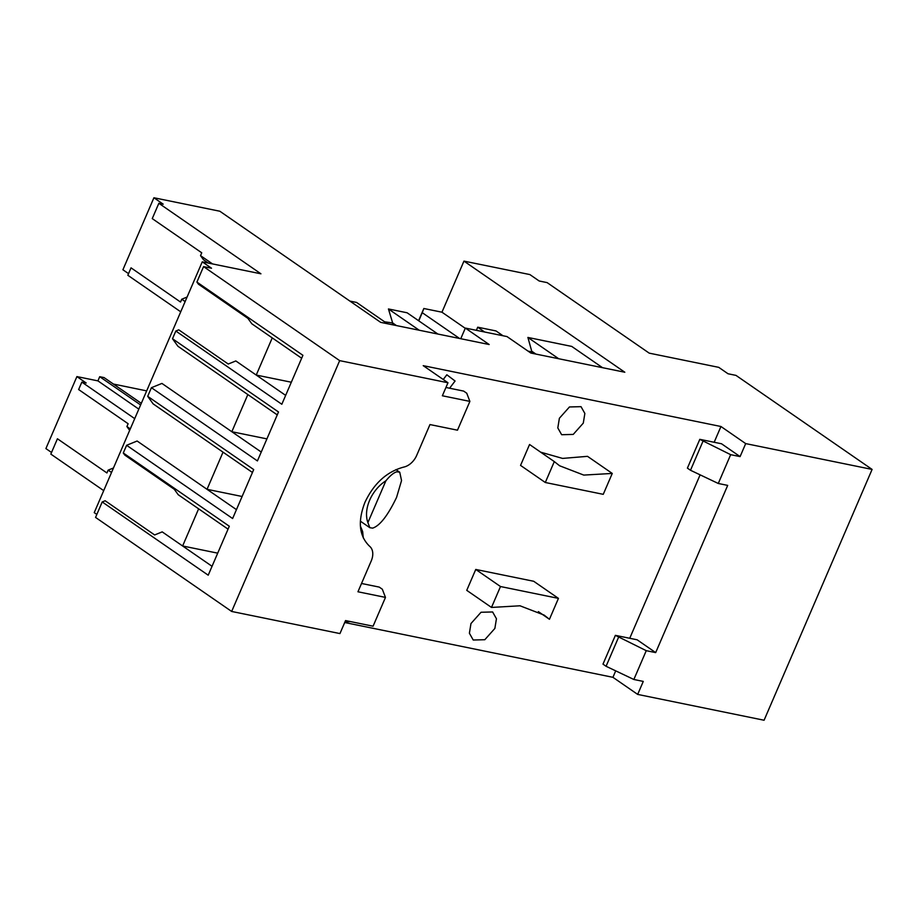 <?xml version="1.0" encoding="UTF-8"?>
<svg xmlns="http://www.w3.org/2000/svg" width="918" height="918" viewBox="0 0 918 918"><rect width="100%" height="100%" fill="white"/><g stroke="black" fill="none" stroke-linecap="round" stroke-linejoin="round"><path stroke-width="1.38" d="M443.245 379.501L446.836 374.774L455.076 381.016L449.602 388.222M345.225 621.337A5.164 2.226 7.9 0 0 350.183 621.52M528.068 351.135L531.912 351.915L534.666 353.82M384.608 321.816L392.663 322.964L388.44 308.964L419.239 330.239M437.897 334.049L407.099 312.774L388.44 308.964M502.995 335.759L496.018 330.939L477.727 327.198L476.385 330.319M531.912 351.915L527.896 337.445L558.683 358.731M602.518 367.682L571.719 346.407L527.896 337.445M212.54 263.925L200.526 255.629L201.742 252.806L152.25 218.61L158.848 203.291L260.93 273.805L202.258 261.825L94.233 512.634L96.838 514.436M387.373 323.721L356.574 302.447L349.896 301.081M460.756 338.719L465.346 328.07L507 336.573L530.822 353.04L624.814 372.238L463.957 261.114L529.881 274.574L539.164 280.988L547.128 282.618L649.21 353.143L718.748 367.349L728.031 373.764L735.995 375.393L872.1 469.419L764.086 720.24L637.677 694.41L612.926 677.312L344.72 622.519M532.107 351.456L535.905 354.073M392.456 323.423L395.222 325.328M392.663 322.964L396.461 325.58M477.727 327.198L484.704 332.029M465.254 328.3L441.96 312.2L463.957 261.114M441.96 312.2L423.841 308.505L422.257 312.694L459.585 338.478M422.257 312.694L418.757 320.83M113.407 384.045L146.673 390.884M140.615 404.953L99.718 376.701L104.055 377.585L141.315 403.323M99.718 376.701L97.916 380.878L138.813 409.13M130.299 428.89L126.913 426.549L128.13 423.737L78.638 389.542L81.84 382.106L134.716 418.642M81.84 382.106L86.189 383.001L76.905 376.587L97.916 380.878M103.711 490.637L50.834 454.1L57.432 438.77L106.924 472.965L108.14 470.142L111.526 472.483M447.973 382.76L442.361 395.773L469.89 401.396L457.485 430.186L429.968 424.564L416.68 455.42A15.503 10.626 -55.4 0 1 403.817 467.067C386.903 471.6 373.959 483.327 364.985 502.249C357.527 521.493 359.087 536.181 369.679 546.336A15.503 10.626 -55.4 0 1 371.239 560.921L357.951 591.777L385.48 597.4L373.075 626.202L345.547 620.579L339.947 633.581L231.657 611.457L339.671 360.636L447.973 382.76L423.221 365.662L720.951 426.503L745.691 443.601L872.1 469.419M102.208 501.951L105.145 500.758L154.637 534.953L162.211 531.878L182.625 545.981L198.632 508.824L178.207 494.722L174.305 489.294L124.814 455.099L123.287 452.999L229.305 526.232L208.214 575.196L102.208 501.951L95.552 517.419L231.657 611.457M76.905 376.587L45.9 448.581L51.534 452.471M123.287 452.999L126.615 445.287L137.126 441.019L207.032 489.317L223.028 452.161L153.122 403.863L147.695 396.335L151.413 387.694L161.924 383.426L231.829 431.724L247.837 394.568L177.931 346.27L172.504 338.742L175.82 331.031L178.758 329.837L228.249 364.033L235.823 360.946L256.237 375.06L272.244 337.893L301.655 358.227M175.82 331.031L281.826 404.264L302.917 355.312L196.9 282.067L198.426 284.178L247.917 318.374L251.83 323.79L272.244 337.893M202.258 261.825L211.53 268.228L203.566 266.61L339.671 360.636M465.346 328.07L489.168 344.525L380.683 322.356L219.838 211.232L153.914 197.76L163.197 204.175L158.848 203.291M180.72 311.81L127.843 275.274L131.044 267.849L180.536 302.045L181.753 299.222L185.138 301.563M153.914 197.76L122.909 269.754L128.543 273.644M423.841 308.505L418.585 320.715M126.913 426.549L129.667 430.37M113.465 467.985L108.14 470.142M745.691 443.601L740.092 456.602L721.537 443.773L699.803 439.332L730.671 454.674L740.092 456.602M637.677 694.41L643.277 681.408L633.856 679.481L646.261 650.678L655.681 652.606L727.687 485.392L718.278 483.476L730.671 454.674M720.951 426.503L714.158 442.269M700.124 474.847L629.737 638.274M615.714 670.851L612.926 677.312M655.681 652.606L637.115 639.789L615.381 635.348L646.261 650.678M545.303 482.501L554.3 461.593L529.56 444.496L520.552 465.403L545.303 482.501L603.252 494.332L612.26 473.436L587.509 456.338L562.585 458.415L540.645 452.161M558.442 598.375L533.702 581.278L475.754 569.447L466.746 590.343L491.497 607.441L519.99 605.788L544.144 615.106L549.446 619.283L558.442 598.375L500.494 586.533L491.497 607.441M470.968 623.551L469.396 633.225L473.229 640.018L484.807 639.72L494.871 628.428L496.443 618.755L492.61 611.962L481.043 612.26L470.968 623.551M559.383 418.252L557.811 427.926L561.644 434.719L573.222 434.421L583.286 423.129L584.858 413.456L581.025 406.663L569.458 406.961L559.383 418.252M172.504 338.742L278.51 411.975L257.419 460.928L151.413 387.694M147.695 396.335L253.701 469.568L232.621 518.532L126.615 445.287M196.9 282.067L203.566 266.61M285.659 395.383L256.237 375.06L291.316 382.221M217.704 553.152L182.625 545.981L212.047 566.303M198.632 508.824L228.043 529.147M242.111 496.489L207.032 489.317L236.442 509.639M223.028 452.161L252.45 472.483M266.92 438.884L231.829 431.724L261.251 452.046M247.837 394.568L277.259 414.89M200.526 255.629L203.486 259.737L208.306 263.053M187.077 297.053L181.753 299.222M702.89 441.478L690.497 470.268L718.278 483.476M699.803 439.332L687.398 468.134L690.497 470.268M618.48 637.482L606.075 666.284L633.856 679.481M615.381 635.348L602.988 664.139L606.075 666.284M385.904 480.78C390.311 475.455 393.983 472.46 396.92 471.806L399.743 472.219L401.545 480.562L396.565 497.418C387.832 515.537 379.868 525.773 372.662 528.125L369.851 527.712L367.9 522.583L385.904 480.78A31.315 21.481 124.6 0 0 367.9 522.583M554.3 461.593L559.613 465.77L583.768 475.088L612.26 473.436M538.361 611.617L549.446 619.283M475.754 569.447L500.494 586.533M385.48 597.4L382.324 589.23L379.237 587.095L361.531 583.481M469.89 401.396L466.746 393.225L463.647 391.091L445.941 387.465M363.287 537.948L362.656 531.591L360.395 526.037M395.968 469.626L399.663 472.173M360.372 521.16L369.851 527.712"/></g></svg>

